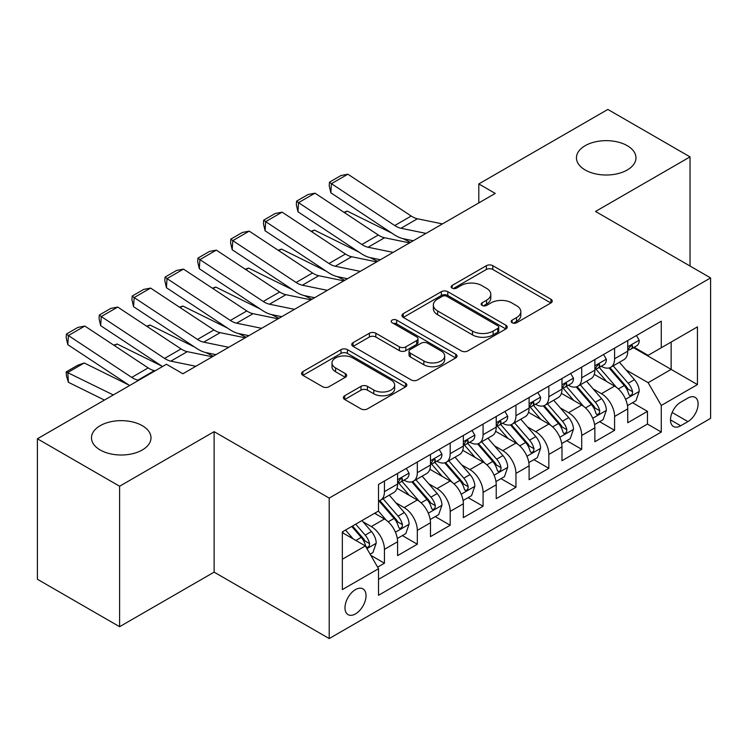 <?xml version="1.0" encoding="UTF-8"?>
<svg xmlns="http://www.w3.org/2000/svg" width="748" height="748" viewBox="0 0 748 748"><rect width="100%" height="100%" fill="white"/><g stroke="black" fill="none" stroke-linecap="round" stroke-linejoin="round"><path stroke-width="1.12" d="M512.1 322.753A3.198 1.842 0 0 0 516.625 322.753L550.911 302.959A4.563 2.637 0 0 0 552.248 301.089A4.563 2.637 0 0 0 550.911 299.228L492.82 265.69A4.563 2.637 0 0 0 486.368 265.69L452.073 285.493A3.198 1.842 0 0 0 451.138 286.793A3.198 1.842 0 0 0 452.073 288.092A3.198 1.842 0 0 0 456.589 288.092L461.03 285.53A14.605 8.434 0 0 1 481.684 285.53L486.527 288.326A14.605 8.434 0 0 1 490.8 294.291A14.605 8.434 0 0 1 486.527 300.257L482.086 302.818A3.198 1.842 0 0 0 481.151 304.118A3.198 1.842 0 0 0 482.086 305.427A3.198 1.842 0 0 0 486.611 305.427L491.043 302.865A14.605 8.434 0 0 1 511.697 302.865L516.541 305.661A14.605 8.434 0 0 1 520.814 311.617A14.605 8.434 0 0 1 516.541 317.582L512.1 320.144A3.198 1.842 0 0 0 511.165 321.453A3.198 1.842 0 0 0 512.1 322.753L512.1 320.144M142.288 425.677A29.761 17.185 0 0 0 109.853 421.956A29.761 17.185 0 0 0 91.48 437.832A29.761 17.185 0 0 0 100.195 449.978A29.761 17.185 0 0 0 132.63 453.699A29.761 17.185 0 0 0 151.002 437.832A29.761 17.185 0 0 0 142.288 425.677M627.254 145.682A29.761 17.185 0 0 0 594.819 141.961A29.761 17.185 0 0 0 576.446 157.837A29.761 17.185 0 0 0 585.17 169.983A29.761 17.185 0 0 0 617.596 173.704A29.761 17.185 0 0 0 635.968 157.837A29.761 17.185 0 0 0 627.254 145.682M355.506 613.893A14.876 8.593 120 0 0 365.23 600.784A14.876 8.593 120 0 0 362.948 588.854A14.876 8.593 120 0 0 355.506 589.592A14.876 8.593 120 0 0 345.782 602.71A14.876 8.593 120 0 0 348.063 614.632A14.876 8.593 120 0 0 355.506 613.893M344.688 395.748A4.563 2.637 0 0 0 343.351 397.609A4.563 2.637 0 0 0 344.688 399.469L360.985 408.885A4.563 2.637 0 0 0 367.436 408.885L405.519 386.894A4.563 2.637 0 0 0 406.856 385.033A4.563 2.637 0 0 0 405.519 383.172L347.427 349.634A4.563 2.637 0 0 0 340.976 349.634L302.893 371.616A4.563 2.637 0 0 0 301.556 373.486A4.563 2.637 0 0 0 302.893 375.346L322.575 386.707A4.563 2.637 0 0 0 329.036 386.707L345.333 377.301A4.563 2.637 0 0 0 346.67 375.44A4.563 2.637 0 0 0 345.333 373.57L335.572 367.941A12.211 7.05 0 0 1 331.99 362.958A12.211 7.05 0 0 1 339.527 356.441A12.211 7.05 0 0 1 352.832 357.965L391.082 380.049A12.211 7.05 0 0 1 394.654 385.033A12.211 7.05 0 0 1 387.118 391.55A12.211 7.05 0 0 1 373.813 390.017L367.436 386.342A4.563 2.637 0 0 0 360.985 386.342L344.688 395.748L344.688 399.469M214.124 431.661L119.596 486.237L37.4 438.777L37.4 579.251L119.596 626.702L214.124 572.136L329.204 638.568L329.204 498.093L214.124 431.661L214.124 572.136M690.049 266.036L690.049 156.884L595.52 211.46L710.6 277.901L329.204 498.093M690.049 156.884L607.853 109.432L478.804 183.933L478.804 202.923M37.4 438.777L166.449 364.267L182.886 373.766L495.241 193.423L478.804 183.933M461.357 350.934A4.563 2.637 0 0 0 467.809 350.934L505.891 328.952A4.563 2.637 0 0 0 507.228 327.082A4.563 2.637 0 0 0 505.891 325.221L447.8 291.683A4.563 2.637 0 0 0 441.348 291.683L403.266 313.674A4.563 2.637 0 0 0 401.928 315.534A4.563 2.637 0 0 0 403.266 317.395L461.357 350.934M393.401 323.445A3.198 1.842 0 0 1 396.646 323.893L396.646 320.097L455.71 354.197A4.563 2.637 0 0 1 457.047 356.057A4.563 2.637 0 0 1 455.71 357.927L417.627 379.909A4.563 2.637 0 0 1 411.166 379.909L353.075 346.371L353.075 342.64A4.563 2.637 0 0 0 351.738 344.51A4.563 2.637 0 0 0 353.075 346.371M353.075 342.64L369.372 333.234A4.563 2.637 0 0 1 375.833 333.234L399.385 346.838A4.563 2.637 0 0 0 405.846 346.838L416.655 340.592A4.563 2.637 0 0 0 417.992 338.732A4.563 2.637 0 0 0 416.655 336.871L392.13 322.706A3.198 1.842 0 0 1 391.195 321.406A3.198 1.842 0 0 1 393.168 319.695A3.198 1.842 0 0 1 396.646 320.097M377.618 567.152L384.435 563.207L370.793 555.334M363.032 521.805L371.289 526.573A18.597 10.734 60 0 1 384.435 549.35L397.59 541.758L397.59 555.614L417.319 544.226L402.359 535.587M395.907 502.824L404.163 507.593A18.597 10.734 60 0 1 417.319 530.369L430.474 522.777L430.474 536.634L450.193 525.246L435.233 516.606M428.791 483.844L437.047 488.603A18.597 10.734 60 0 1 450.193 511.389L463.349 503.797L463.349 517.653L483.077 506.265L468.117 497.626M461.666 464.863L469.922 469.622A18.597 10.734 60 0 1 483.077 492.408L496.233 484.807L496.233 498.673L515.952 487.275L500.992 478.645M494.55 445.873L502.806 450.642A18.597 10.734 60 0 1 515.952 473.419L529.107 465.826L529.107 479.683L548.836 468.295L533.876 459.655M527.424 426.893L535.68 431.661A18.597 10.734 60 0 1 548.836 454.438L561.982 446.846L561.982 460.703L581.71 449.314L566.75 440.675M560.308 407.912L568.564 412.681A18.597 10.734 60 0 1 581.71 435.458L594.866 427.865L594.866 441.722L614.594 430.334L614.594 416.477A18.597 10.734 -120 0 0 601.439 393.691L593.183 388.932M599.634 421.694L614.594 430.334M397.59 541.758A18.597 10.734 -120 0 0 384.435 518.981L374.57 513.287M430.474 522.777A18.597 10.734 -120 0 0 417.319 500.001L396.982 488.257M463.349 503.797A18.597 10.734 -120 0 0 450.193 481.011L429.866 469.276M496.233 484.807A18.597 10.734 -120 0 0 483.077 462.03L462.741 450.296M529.107 465.826A18.597 10.734 -120 0 0 515.952 443.05L495.625 431.306M561.982 446.846A18.597 10.734 -120 0 0 548.836 424.069L528.499 412.326M594.866 427.865A18.597 10.734 -120 0 0 581.71 405.089L561.383 393.345M687.917 398.058L680.68 402.237A14.418 8.322 120 0 0 671.265 414.944A14.418 8.322 120 0 0 673.471 426.491A14.418 8.322 120 0 0 680.68 425.78L687.917 421.601A14.418 8.322 120 0 0 697.332 408.894A14.418 8.322 120 0 0 695.116 397.347A14.418 8.322 120 0 0 687.917 398.058M329.204 638.568L710.6 418.375L710.6 277.901M342.35 559.224L365.37 545.937L378.525 568.714L378.525 595.286L661.279 432.035L661.279 405.463L648.133 382.686L626.067 369.942M378.525 568.714L342.35 589.592L342.35 531.884L378.525 511.006L378.525 484.433L661.279 321.182L661.279 347.755L697.445 326.876L697.445 384.584L661.279 405.463M403.995 480.16L404.163 480.253A18.597 10.734 60 0 0 413.466 481.179L426.622 473.587A18.597 10.734 -120 0 0 430.474 465.069L430.474 454.438M436.869 461.17L437.047 461.273A18.597 10.734 60 0 0 446.341 462.189L459.496 454.597A18.597 10.734 -120 0 0 463.349 446.089L463.349 435.458M469.753 442.19L469.922 442.292A18.597 10.734 60 0 0 479.225 443.209L492.38 435.617A18.597 10.734 -120 0 0 496.233 427.108L496.233 416.477M502.628 423.209L502.806 423.303A18.597 10.734 60 0 0 512.1 424.228L525.255 416.636A18.597 10.734 -120 0 0 529.107 408.118L529.107 397.487M535.512 404.229L535.68 404.322A18.597 10.734 60 0 0 544.983 405.248L558.139 397.656A18.597 10.734 -120 0 0 561.982 389.138L561.982 378.507M568.386 385.239L568.564 385.342A18.597 10.734 60 0 0 577.858 386.267L591.014 378.666A18.597 10.734 -120 0 0 594.866 370.157L594.866 359.526M378.525 579.345L647.469 424.069L647.469 411.353L627.74 422.742L627.74 408.885A18.597 10.734 -120 0 0 614.594 386.099L594.258 374.365M601.27 366.258L601.439 366.361A18.597 10.734 -120 0 0 610.742 367.277A18.597 10.734 -120 0 0 614.594 358.769L614.594 348.138M610.742 367.277L623.888 359.685A18.597 10.734 -120 0 0 627.74 351.177L627.74 340.546M384.435 481.011L384.435 491.642A18.597 10.734 60 0 1 380.582 500.16A18.597 10.734 60 0 1 378.525 500.908M380.582 500.16L393.738 492.567A18.597 10.734 -120 0 0 397.59 484.05L397.59 473.419M417.319 462.03L417.319 472.661A18.597 10.734 60 0 1 413.466 481.179M450.193 443.05L450.193 453.681A18.597 10.734 60 0 1 446.341 462.189M483.077 424.069L483.077 434.7A18.597 10.734 60 0 1 479.225 443.209M515.952 405.079L515.952 415.71A18.597 10.734 60 0 1 512.1 424.228M548.836 386.099L548.836 396.73A18.597 10.734 60 0 1 544.983 405.248M581.71 367.118L581.71 377.749A18.597 10.734 60 0 1 577.858 386.267M581.71 435.458L581.71 449.314M548.836 454.438L548.836 468.295M515.952 473.419L515.952 487.275M483.077 492.408L483.077 506.265M450.193 511.389L450.193 525.246M417.319 530.369L417.319 544.226M384.435 549.35L384.435 563.207M365.37 545.937L342.35 532.651M648.133 382.686L671.143 369.4L671.143 342.06L697.445 326.876M633.491 347.661L697.445 384.584M634.145 347.278L648.133 355.347L661.279 347.755M119.596 486.237L119.596 626.702M632.509 402.714L647.469 411.353M647.469 424.069L661.279 432.035M513.38 323.201L516.541 321.378A14.605 8.434 0 0 0 520.814 315.413L520.814 311.617M490.8 294.291L490.8 298.087A14.605 8.434 0 0 1 486.527 304.053L483.367 305.876M550.846 302.996L492.82 269.486A4.563 2.637 0 0 0 486.368 269.486L453.353 288.55M505.826 328.98L447.8 295.479A4.563 2.637 0 0 0 441.348 295.479L403.322 317.433M497.822 328.391A3.198 1.842 0 0 0 498.757 327.082A3.198 1.842 0 0 0 497.822 325.782L446.827 296.339A3.198 1.842 0 0 0 442.311 296.339L437.636 299.041A14.605 8.434 0 0 0 433.354 305.006A14.605 8.434 0 0 0 437.636 310.972L472.484 331.093A14.605 8.434 0 0 0 493.138 331.093L497.822 328.391L497.822 332.187A3.198 1.842 0 0 0 498.757 330.878L498.757 327.082M433.354 305.006L433.354 308.802A14.605 8.434 0 0 0 437.636 314.768L437.636 310.972M497.822 332.187L493.138 334.889A14.605 8.434 0 0 1 472.484 334.889L437.636 314.768M353.14 346.408L369.372 337.03L369.372 333.234M417.992 338.732L417.992 342.528A4.563 2.637 0 0 1 416.655 344.389L405.846 350.634A4.563 2.637 0 0 1 399.385 350.634L375.833 337.03A4.563 2.637 0 0 0 369.372 337.03M396.646 323.893L455.644 357.955M423.836 360.947A12.211 7.05 0 0 0 437.141 362.481A12.211 7.05 0 0 0 444.677 355.964A12.211 7.05 0 0 0 441.105 350.98L427.632 343.201A4.563 2.637 0 0 0 421.171 343.201L410.362 349.447A4.563 2.637 0 0 0 409.025 351.308A4.563 2.637 0 0 0 410.362 353.168L423.836 360.947L423.836 364.744A12.211 7.05 0 0 0 437.141 366.277A12.211 7.05 0 0 0 444.677 359.76L444.677 355.964M409.025 351.308L409.025 355.104A4.563 2.637 0 0 0 410.362 356.964L410.362 353.168M423.836 364.744L410.362 356.964M394.654 385.033L394.654 388.829A12.211 7.05 0 0 1 387.118 395.346A12.211 7.05 0 0 1 373.813 393.813L367.436 390.138A4.563 2.637 0 0 0 360.985 390.138L344.744 399.507M331.99 362.958L331.99 366.754A12.211 7.05 0 0 0 335.572 371.737L335.572 367.941M345.267 377.338L335.572 371.737M405.463 386.931L347.427 353.43A4.563 2.637 0 0 0 340.976 353.43L302.949 375.384M627.469 405.622L635.968 400.722L639.25 391.223A12.323 7.115 -120 0 0 634.454 379.657L619.428 362.266M343.912 212.282L347.278 211.123L391.915 233.17M402.994 238.64L410.502 242.352M616.417 387.305L599.251 367.427M606.647 381.517L596.689 369.98A29.527 17.045 -120 0 0 595.773 368.951M609.068 367.951L624.262 385.538A12.323 7.115 60 0 1 628.657 394.028L629.554 395.486L631.219 395.253L632.331 393.897L632.602 391.756A12.323 7.115 -120 0 0 628.208 383.266L613.182 365.875M609.957 367.661L626.282 386.566A6.274 3.628 60 0 1 627.871 389.016L632.602 391.756M347.278 211.123L344.538 212.703M426.014 233.395L400.993 228.262A23.253 13.427 60 0 1 394.757 225.531L331.429 183.681L330.831 192.806L394.168 234.657A34.876 20.131 -120 0 0 403.509 238.752L413.27 240.753M636.455 335.515L639.25 340.349A12.323 7.115 60 0 1 636.698 345.8L630.452 349.41A12.323 7.115 -120 0 0 632.602 346.576L632.341 345.483L630.798 345.782L628.657 348.849A12.323 7.115 60 0 1 627.74 350.606M442.451 223.904L417.431 218.771A23.253 13.427 60 0 1 411.204 216.041L347.867 174.191L331.429 183.681L329.457 182.175L340.957 175.528L347.867 174.191M628.152 349.989L628.208 349.989A12.323 7.115 -120 0 0 630.452 349.41M330.831 192.806L329.214 185.822L329.457 182.175M594.585 424.602L603.084 419.703L606.376 410.213A12.323 7.115 -120 0 0 601.57 398.637L586.554 381.246M311.037 231.263L314.394 230.103L359.031 252.151M370.12 257.621L377.628 261.333M583.543 406.286L566.376 386.407M573.772 400.498L563.805 388.96A29.527 17.045 -120 0 0 562.889 387.932M576.184 386.931L591.378 404.528A12.323 7.115 60 0 1 595.773 413.008L596.67 414.476L598.335 414.242L599.447 412.887L599.718 410.736A12.323 7.115 -120 0 0 595.324 402.246L580.308 384.855M577.082 386.641L593.407 405.547A6.274 3.628 60 0 1 594.987 408.006L599.718 410.736M314.394 230.103L311.664 231.684M561.711 443.592L570.21 438.683L573.492 429.193A12.323 7.115 -120 0 0 568.695 417.618L553.67 400.227M278.153 250.253L281.519 249.093L326.156 271.131M337.236 276.61L344.744 280.313M550.659 425.266L533.492 405.388M540.888 419.478L530.93 407.941A29.527 17.045 -120 0 0 530.014 406.912M543.31 405.912L558.504 423.508A12.323 7.115 60 0 1 562.898 431.998L563.796 433.457L565.46 433.223L566.573 431.867L566.844 429.717A12.323 7.115 -120 0 0 562.449 421.227L547.424 403.836M544.198 405.631L560.523 424.527A6.274 3.628 60 0 1 562.113 426.986L566.844 429.717M281.519 249.093L278.78 250.664M528.827 462.573L537.326 457.664L540.617 448.174A12.323 7.115 -120 0 0 535.811 436.608L520.795 419.207M245.279 269.233L248.635 268.074L293.272 290.112M304.361 295.591L311.869 299.294M517.784 444.256L500.618 424.368M508.014 438.459L498.046 426.93A29.527 17.045 -120 0 0 497.13 425.902M510.426 424.892L525.62 442.489A12.323 7.115 60 0 1 530.014 450.979L530.912 452.437L532.576 452.203L533.689 450.848L533.96 448.697A12.323 7.115 -120 0 0 529.565 440.207L514.549 422.816M511.323 424.612L527.649 443.508A6.274 3.628 60 0 1 529.229 445.967L533.96 448.697M248.635 268.074L245.905 269.654M495.952 481.553L504.451 476.644L507.733 467.154A12.323 7.115 -120 0 0 502.937 455.588L487.911 438.197M212.395 288.214L215.761 287.054L260.398 309.102M271.477 314.571L278.985 318.283M484.9 463.236L467.734 443.358M475.13 457.449L465.172 445.911A29.527 17.045 -120 0 0 464.256 444.882M477.551 443.882L492.745 461.469A12.323 7.115 60 0 1 497.14 469.959L498.037 471.418L499.701 471.184L500.814 469.828L501.085 467.678A12.323 7.115 -120 0 0 496.691 459.197L481.665 441.797M478.44 443.592L494.774 462.498A6.274 3.628 60 0 1 496.354 464.947L501.085 467.678M215.761 287.054L213.021 288.635M393.13 252.375L368.11 247.251A23.253 13.427 60 0 1 361.882 244.512L298.546 202.661L297.956 211.787L361.293 253.637A34.876 20.131 -120 0 0 370.634 257.733L380.386 259.734M603.58 354.496L606.376 359.339A12.323 7.115 60 0 1 603.823 364.79L597.577 368.39A12.323 7.115 -120 0 0 599.718 365.557L599.457 364.463L597.923 364.772L595.773 367.829A12.323 7.115 60 0 1 594.866 369.587M409.577 242.885L384.547 237.752A23.253 13.427 60 0 1 378.32 235.022L314.992 193.171L298.546 202.661L296.573 201.156L308.083 194.517L314.992 193.171M595.277 368.97L595.324 368.97A12.323 7.115 -120 0 0 597.577 368.39M297.956 211.787L296.339 204.812L296.573 201.156M360.256 271.365L335.235 266.232A23.253 13.427 60 0 1 328.998 263.502L265.671 221.642L265.072 230.767L328.409 272.627A34.876 20.131 -120 0 0 337.75 276.723L347.511 278.724M570.696 373.476L573.492 378.32A12.323 7.115 60 0 1 570.939 383.771L564.693 387.38A12.323 7.115 -120 0 0 566.844 384.537L566.582 383.444L565.039 383.752L562.898 386.819A12.323 7.115 60 0 1 561.982 388.567M376.693 261.875L351.672 256.742A23.253 13.427 60 0 1 345.445 254.011L282.108 212.152L265.671 221.642L263.698 220.136L275.199 213.498L282.108 212.152M562.393 387.95L562.449 387.95A12.323 7.115 -120 0 0 564.693 387.38M265.072 230.767L263.455 223.792L263.698 220.136M327.372 290.346L302.351 285.212A23.253 13.427 60 0 1 296.124 282.482L232.787 240.632L232.198 249.748L295.535 291.608A34.876 20.131 -120 0 0 304.875 295.703L314.627 297.704M537.821 392.457L540.617 397.3A12.323 7.115 60 0 1 538.064 402.751L531.819 406.36A12.323 7.115 -120 0 0 533.96 403.518L533.698 402.424L532.165 402.733L530.014 405.799A12.323 7.115 60 0 1 529.107 407.548M343.818 280.855L318.788 275.722A23.253 13.427 60 0 1 312.561 272.992L249.234 231.132L232.787 240.632L230.814 239.126L242.324 232.478L249.234 231.132M529.519 406.94L529.565 406.94A12.323 7.115 -120 0 0 531.819 406.36M232.198 249.748L230.58 242.773L230.814 239.126M294.497 309.326L269.476 304.193A23.253 13.427 60 0 1 263.24 301.463L199.912 259.612L199.314 268.738L262.651 310.588A34.876 20.131 -120 0 0 271.991 314.684L281.753 316.685M504.937 411.447L507.733 416.281A12.323 7.115 60 0 1 505.18 421.732L498.935 425.341A12.323 7.115 -120 0 0 501.085 422.498L500.823 421.414L499.281 421.713L497.14 424.78A12.323 7.115 60 0 1 496.233 426.538M310.934 299.836L285.914 294.703A23.253 13.427 60 0 1 279.687 291.972L216.35 250.122L199.912 259.612L197.94 258.107L209.44 251.459L216.35 250.122M496.644 425.921L496.691 425.921A12.323 7.115 -120 0 0 498.935 425.341M199.314 268.738L197.696 261.753L197.94 258.107M463.068 500.534L471.567 495.634L474.858 486.135A12.323 7.115 -120 0 0 470.053 474.569L455.036 457.178M179.52 307.194L182.877 306.035L227.514 328.082M238.603 333.552L246.111 337.264M452.026 482.217L434.859 462.339M442.255 476.429L432.288 464.891A29.527 17.045 -120 0 0 431.372 463.863M444.667 462.862L459.861 480.45A12.323 7.115 60 0 1 464.256 488.94L465.153 490.408L466.817 490.164L467.93 488.818L468.201 486.668A12.323 7.115 -120 0 0 463.807 478.178L448.791 460.787M445.565 462.573L461.89 481.478A6.274 3.628 60 0 1 463.47 483.937L468.201 486.668M182.877 306.035L180.146 307.615M261.613 328.307L236.592 323.173A23.253 13.427 60 0 1 230.365 320.443L167.028 278.593L166.439 287.718L229.776 329.569A34.876 20.131 -120 0 0 239.117 333.664L248.869 335.665M472.063 430.427L474.858 435.261A12.323 7.115 60 0 1 472.306 440.712L466.06 444.321A12.323 7.115 -120 0 0 468.201 441.488L467.939 440.394L466.406 440.703L464.256 443.76A12.323 7.115 60 0 1 463.349 445.518M278.06 318.816L253.039 313.683A23.253 13.427 60 0 1 246.803 310.953L183.475 269.102L167.028 278.593L165.056 277.087L176.565 270.449L183.475 269.102M463.76 444.901L463.807 444.901A12.323 7.115 -120 0 0 466.06 444.321M166.439 287.718L164.822 280.734L165.056 277.087M430.194 519.523L438.693 514.615L441.975 505.124A12.323 7.115 -120 0 0 437.178 493.549L422.153 476.158M146.636 326.184L150.002 325.015L194.639 347.063M205.719 352.532L213.227 356.244M419.142 501.197L401.975 481.319M409.371 495.41L399.413 483.872A29.527 17.045 -120 0 0 398.497 482.843M411.793 481.843L426.986 499.44A12.323 7.115 60 0 1 431.381 507.929L432.279 509.388L433.943 509.154L435.056 507.799L435.327 505.648A12.323 7.115 -120 0 0 430.932 497.158L415.907 479.767M412.681 481.553L429.015 500.459A6.274 3.628 60 0 1 430.596 502.918L435.327 505.648M150.002 325.015L147.272 326.596M228.738 347.296L203.718 342.163A23.253 13.427 60 0 1 197.491 339.433L134.154 297.573L133.565 306.699L196.892 348.549A34.876 20.131 -120 0 0 206.242 352.654L215.994 354.655M439.179 449.408L441.975 454.251A12.323 7.115 60 0 1 439.422 459.702L433.176 463.302A12.323 7.115 -120 0 0 435.327 460.469L435.065 459.375L433.522 459.683L431.381 462.75A12.323 7.115 60 0 1 430.474 464.499M245.176 337.797L220.155 332.673A23.253 13.427 60 0 1 213.928 329.933L150.591 288.083L134.154 297.573L132.181 296.068L143.681 289.429L150.591 288.083M430.885 463.882L430.932 463.882A12.323 7.115 -120 0 0 433.176 463.302M133.565 306.699L131.938 299.724L132.181 296.068M397.319 538.504L405.809 533.595L409.1 524.105A12.323 7.115 -120 0 0 404.303 512.539L389.278 495.139M113.761 345.165L117.118 344.005L161.755 366.043M386.267 520.178L378.404 511.071M376.496 514.39L375.216 512.913M378.909 500.823L394.103 518.42A12.323 7.115 60 0 1 398.497 526.91L399.395 528.369L401.059 528.135L402.172 526.779L402.443 524.629A12.323 7.115 -120 0 0 398.048 516.139L383.032 498.748M379.806 500.543L396.131 519.439A6.274 3.628 60 0 1 397.712 521.898L402.443 524.629M117.118 344.005L114.388 345.576M195.854 366.277L170.834 361.144A23.253 13.427 60 0 1 164.607 358.414L101.27 316.554L100.681 325.679L162.512 366.548M182.418 373.495L183.11 373.635M406.304 468.388L409.1 473.232A12.323 7.115 60 0 1 406.547 478.683L400.302 482.292A12.323 7.115 -120 0 0 402.443 479.449L402.181 478.355L400.648 478.664L398.497 481.731A12.323 7.115 60 0 1 397.59 483.479M212.301 356.787L187.281 351.654A23.253 13.427 60 0 1 181.044 348.923L117.717 307.063L101.27 316.554L99.297 315.058L110.807 308.41L117.717 307.063M398.001 482.862L398.048 482.862A12.323 7.115 -120 0 0 400.302 482.292M100.681 325.679L99.063 318.704L99.297 315.058M370.138 554.193L372.934 552.576L376.216 543.085A12.323 7.115 -120 0 0 371.419 531.519L361.957 520.571M84.243 362.986L67.806 372.476L68.395 382.284L66.422 375.814L66.179 371.887L77.689 365.248L84.243 362.986L128.88 385.033M353.131 538.869L345.52 530.061M66.179 371.887L113.313 394.953M104.43 400.077L68.395 382.284M343.613 533.38L342.35 531.912M351.766 526.452L361.228 537.401A12.323 7.115 60 0 1 365.622 545.89L366.52 547.349L368.184 547.115L369.297 545.76L369.568 543.609A12.323 7.115 -120 0 0 365.174 535.129L355.711 524.17M352.532 526.012L363.257 538.429A6.274 3.628 60 0 1 364.837 540.879L369.568 543.609M138.717 380.283L137.959 380.124A23.253 13.427 60 0 1 131.732 377.394L68.395 335.543L67.806 344.669L129.638 385.529M155.154 370.793L154.397 370.634A23.253 13.427 60 0 1 148.169 367.904L84.833 326.053L68.395 335.543L66.422 334.038L77.932 327.39L84.833 326.053M67.806 344.669L66.179 337.685L66.422 334.038M371.289 526.573L384.435 518.981M404.163 507.593L417.319 500.001M437.047 488.603L450.193 481.011M469.922 469.622L483.077 462.03M502.806 450.642L515.952 443.05M535.68 431.661L548.836 424.069M568.564 412.681L581.71 405.089M601.439 393.691L614.594 386.099M614.594 358.769L627.74 351.177M384.435 491.642L397.59 484.05M417.319 472.661L430.474 465.069M450.193 453.681L463.349 446.089M483.077 434.7L496.233 427.108M515.952 415.71L529.107 408.118M548.836 396.73L561.982 389.138M581.71 377.749L594.866 370.157M614.594 416.477L627.74 408.885M672.143 412.494L687.917 421.601M670.489 419.89L680.68 425.78M516.541 321.378L516.541 317.582M482.086 305.427L482.086 302.818M486.527 304.053L486.527 300.257M452.073 288.092L452.073 285.493M486.368 269.486L486.368 265.69M492.82 269.486L492.82 265.69M550.911 302.959L550.911 299.228M403.266 317.395L403.266 313.674M441.348 295.479L441.348 291.683M447.8 295.479L447.8 291.683M505.891 328.952L505.891 325.221M472.484 334.889L472.484 331.093M493.138 334.889L493.138 331.093M375.833 337.03L375.833 333.234M399.385 350.634L399.385 346.838M405.846 350.634L405.846 346.838M416.655 344.389L416.655 340.592M455.71 357.927L455.71 354.197M360.985 390.138L360.985 386.342M367.436 390.138L367.436 386.342M373.813 393.813L373.813 390.017M345.333 377.301L345.333 373.57M302.893 375.346L302.893 371.616M340.976 353.43L340.976 349.634M347.427 353.43L347.427 349.634M405.519 386.894L405.519 383.172M625.59 399.301L639.166 391.466M628.208 383.266L634.454 379.657M618.381 388.932L624.262 385.538M639.166 340.209L627.74 346.81M400.993 228.262L417.431 218.771M394.757 225.531L411.204 216.041M631.003 345.651L632.602 346.576M592.706 418.291L606.291 410.446M595.324 402.246L601.57 398.637M585.506 407.912L591.378 404.528M559.831 437.271L573.407 429.427M562.449 421.227L568.695 417.618M552.622 426.902L558.504 423.508M526.947 456.252L540.533 448.417M529.565 440.207L535.811 436.608M519.748 445.883L525.62 442.489M494.073 475.232L507.658 467.397M496.691 459.197L502.937 455.588M486.864 464.863L492.745 461.469M606.291 359.19L594.866 365.791M368.11 247.251L384.547 237.752M361.882 244.512L378.32 235.022M598.129 364.641L599.718 365.557M573.407 378.179L561.982 384.771M335.235 266.232L351.672 256.742M328.998 263.502L345.445 254.011M565.245 383.621L566.844 384.537M540.533 397.16L529.107 403.752M302.351 285.212L318.788 275.722M296.124 282.482L312.561 272.992M532.37 402.602L533.96 403.518M507.658 416.14L496.233 422.742M269.476 304.193L285.914 294.703M263.24 301.463L279.687 291.972M499.496 421.582L501.085 422.498M461.189 494.222L474.774 486.378M463.807 478.178L470.053 474.569M453.989 483.844L459.861 480.45M474.774 435.121L463.349 441.722M236.592 323.173L253.039 313.683M230.365 320.443L246.803 310.953M466.612 440.563L468.201 441.488M428.314 513.203L441.9 505.358M430.932 497.158L437.178 493.549M421.105 502.834L426.986 499.44M441.9 454.111L430.474 460.703M203.718 342.163L220.155 332.673M197.491 339.433L213.928 329.933M433.737 459.553L435.327 460.469M395.44 532.183L409.016 524.339M398.048 516.139L404.303 512.539M388.231 521.814L394.103 518.42M409.016 473.091L397.59 479.683M170.834 361.144L187.281 351.654M164.607 358.414L181.044 348.923M400.853 478.533L402.443 479.449M366.931 548.639L376.141 543.329M365.174 535.129L371.419 531.519M355.908 540.477L361.228 537.401M137.959 380.124L154.397 370.634M131.732 377.394L148.169 367.904"/></g></svg>
